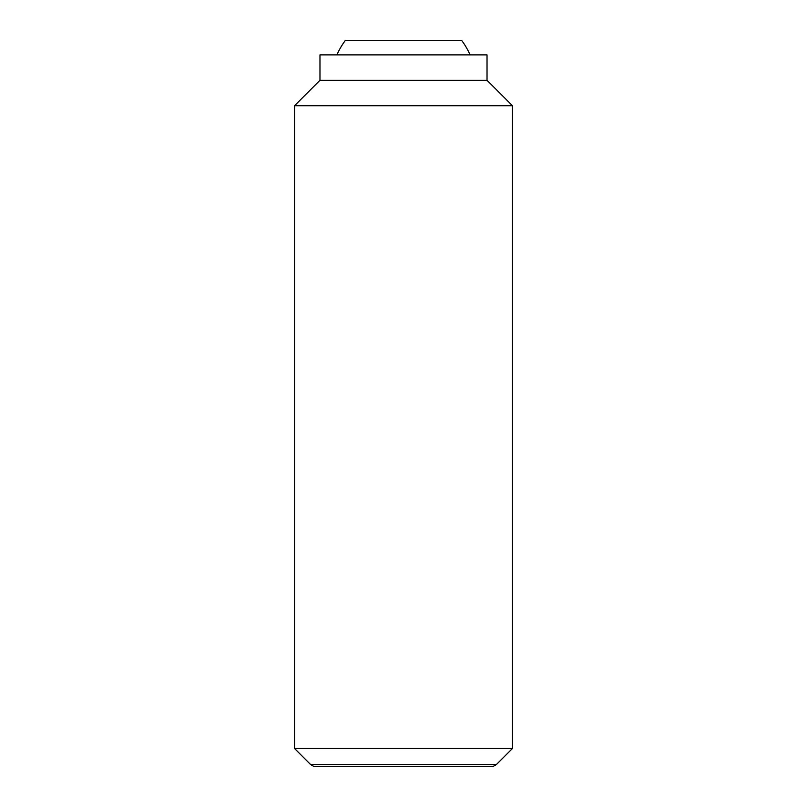 <?xml version="1.0" encoding="UTF-8"?>
<svg xmlns="http://www.w3.org/2000/svg" width="807" height="807" viewBox="0 0 807 807"><rect width="100%" height="100%" fill="white"/><g stroke="black" fill="none" stroke-linecap="round" stroke-linejoin="round"><path stroke-width="1.21" d="M470.067 54.876A72.63 72.63 0 0 0 461.604 40.35L345.396 40.35A72.63 72.63 0 0 0 336.933 54.876M294.555 748.493L310.665 764.602L496.335 764.602L512.445 748.493L512.445 105.717L487.025 80.296L487.025 54.876L319.976 54.876L319.976 80.296L294.555 105.717L294.555 748.493L512.445 748.493M496.335 764.602L492.784 766.65L314.216 766.65L310.665 764.602M487.025 80.296L319.976 80.296M512.445 105.717L294.555 105.717"/></g></svg>
